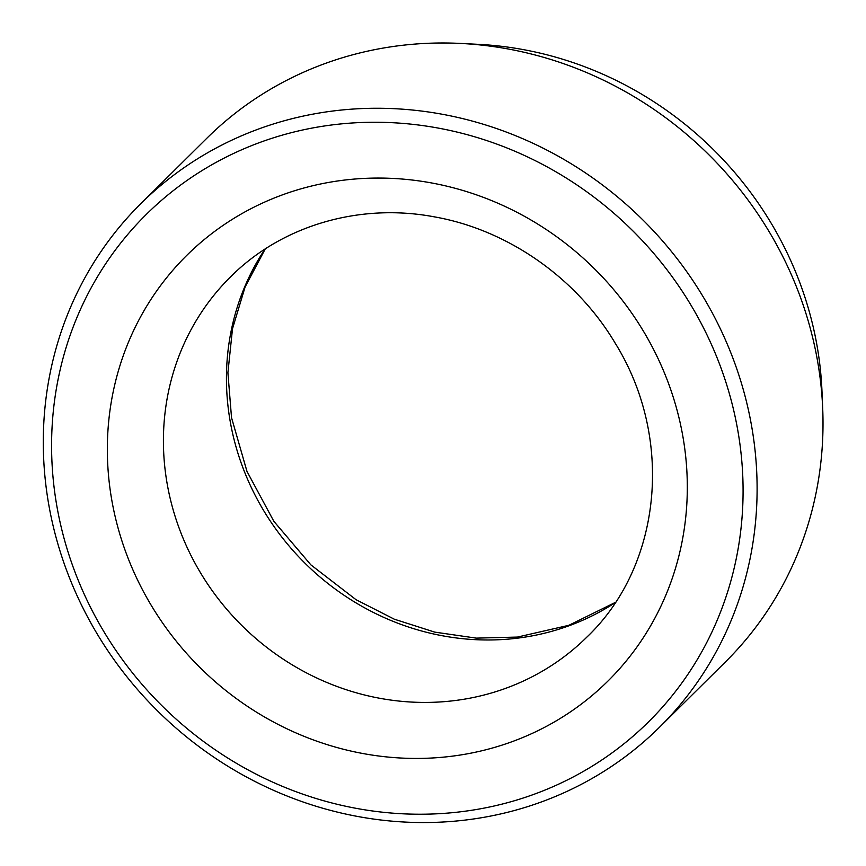 <?xml version="1.0" encoding="UTF-8"?>
<svg xmlns="http://www.w3.org/2000/svg" width="866" height="866" viewBox="0 0 866 866"><rect width="100%" height="100%" fill="white"/><g stroke="black" fill="none" stroke-linecap="round" stroke-linejoin="round"><path stroke-width="1.3" d="M659.567 727.18L725.459 661.895A368.505 345.166 -134.7 0 0 822.7 408.579L821.975 391.129A349.994 327.824 -134.7 0 0 478.368 44.339L460.929 43.452A368.505 345.166 -134.7 0 0 206.725 138.354L140.833 203.64A368.505 345.166 -134.7 0 0 77.009 595.516A368.505 345.166 -134.7 0 0 422.673 822.548A368.505 345.166 -134.7 0 0 659.567 727.18A368.505 345.166 -134.7 0 0 645.397 222.465A368.505 345.166 -134.7 0 0 140.833 203.64M419.101 814.224A356.987 334.384 -134.7 0 0 685.298 295.977A356.987 334.384 -134.7 0 0 87.607 294.548A356.987 334.384 -134.7 0 0 419.101 814.224M822.7 408.579A368.505 345.166 -134.7 0 0 460.929 43.452M107.914 467.564A299.409 280.443 -134.7 0 0 557.856 719.895A299.409 280.443 -134.7 0 0 526.236 217.301A299.409 280.443 -134.7 0 0 107.914 467.564M163.901 456.317A253.348 237.306 -134.7 0 0 325.313 681.823A253.348 237.306 -134.7 0 0 587.116 636.867C661.386 566.018 674.722 438.835 615.109 343.023C576.193 277.553 507.26 229.631 434.202 216.825C358.719 202.644 281.233 225.95 230.475 276.925A253.348 237.306 -134.7 0 0 163.901 456.317M615.239 602.628A253.348 237.306 45.3 0 1 366.903 609.069A253.348 237.306 45.3 0 1 226.924 393.868A253.348 237.306 45.3 0 1 264.974 249.127M615.401 602.379L568.854 625.295L517.446 637.073L476.235 638.123L434.775 632.126L394.322 619.201L356.056 599.705L310.862 564.859L273.862 521.332L246.972 471.385L231.525 417.65L227.899 372.737L232.51 328.69L245.1 286.992L265.223 248.964"/></g></svg>
